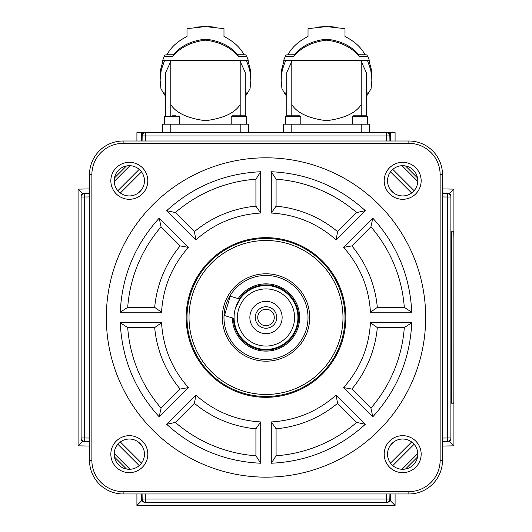 <?xml version="1.0" encoding="UTF-8"?>
<svg xmlns="http://www.w3.org/2000/svg" width="532" height="532" viewBox="0 0 532 532"><rect width="100%" height="100%" fill="white"/><g stroke="black" fill="none" stroke-linecap="round" stroke-linejoin="round"><path stroke-width="0.8" d="M165.738 97.117L163.989 93.186M205.492 39.149L205.492 40.159C219.796 41.895 230.702 47.321 238.21 56.439L246.755 56.432L245.791 55.009L244.893 54.756L237.751 54.756C230.203 45.898 219.45 40.698 205.492 39.149C191.547 40.691 180.794 45.892 173.233 54.756L166.922 54.756L167.686 53.473C171.623 46.663 178.06 41.004 187.005 36.502L187.005 28.662L205.492 26.6L197.532 26.979M215.999 27.258L214.822 27.119M213.452 26.979L208.172 26.64M286.755 97.117L285.006 93.186M326.508 39.149L326.508 40.159C340.812 41.895 351.719 47.321 359.226 56.439L367.772 56.432L366.807 55.009L365.91 54.756L358.768 54.756C351.22 45.898 340.467 40.698 326.508 39.149C312.563 40.691 301.81 45.892 294.249 54.756L287.932 54.756L288.703 53.473C292.64 46.663 299.077 41.004 308.021 36.502L308.021 28.662L326.508 26.6L318.548 26.979M337.015 27.258L335.838 27.119M334.468 26.979L329.188 26.64M283.396 132.601L283.396 124.195L283.396 132.601M369.62 132.601L369.62 124.195L283.396 124.195M367.772 56.432L369.334 60.322L283.682 60.322L285.591 55.707L286.209 55.009L287.932 54.756M248.604 132.601L248.604 124.195L162.38 124.195L162.38 132.601M246.755 56.432L248.318 60.322L162.666 60.322L164.574 55.707L165.193 55.009L166.922 54.756M352.224 124.195L352.224 116.634L367.353 116.634L367.353 124.195M367.353 116.634L366.508 115.79L353.062 115.79L352.224 116.634M285.664 124.195L285.664 116.634L300.793 116.634L300.793 124.195M300.793 116.634L299.955 115.79L286.509 115.79L285.664 116.634L286.509 115.79M231.207 124.195L231.207 116.634L246.336 116.634L246.336 124.195M245.491 115.79L246.336 116.634L245.491 115.79L232.045 115.79L231.207 116.634M164.647 124.195L164.647 116.634L179.776 116.634L179.776 124.195M175.573 115.79L172.215 115.79M452.712 403.203L450.883 403.203L451.429 403.203L451.429 231.766L450.883 231.766L452.712 231.766M451.429 231.766L453.716 231.766L453.896 238.489L453.843 401.234L453.716 403.203L451.429 403.203M345.84 317.484A79.84 79.84 0 0 0 266 237.651A79.84 79.84 0 0 0 186.16 317.484A79.84 79.84 0 0 0 266 397.324A79.84 79.84 0 0 0 345.84 317.484M187.005 317.484A78.995 78.995 0 0 1 266 238.489A78.995 78.995 0 0 1 344.995 317.484A78.995 78.995 0 0 1 266 396.48A78.995 78.995 0 0 1 187.005 317.484M106.327 317.484A159.673 159.673 0 0 0 266 477.157A159.673 159.673 0 0 0 425.673 317.484A159.673 159.673 0 0 0 266 157.811A159.673 159.673 0 0 0 106.327 317.484M144.451 180.807A15.129 15.129 0 0 1 129.323 195.936A15.129 15.129 0 0 1 114.194 180.807A15.129 15.129 0 0 1 129.323 165.685A15.129 15.129 0 0 1 144.451 180.807M147.81 180.807A18.487 18.487 0 0 0 129.323 162.32A18.487 18.487 0 0 0 110.836 180.807A18.487 18.487 0 0 0 129.323 199.294A18.487 18.487 0 0 0 147.81 180.807M417.806 180.807A15.129 15.129 0 0 1 402.677 195.936A15.129 15.129 0 0 1 387.549 180.807A15.129 15.129 0 0 1 402.677 165.685A15.129 15.129 0 0 1 417.806 180.807M421.164 180.807A18.487 18.487 0 0 0 402.677 162.32A18.487 18.487 0 0 0 384.19 180.807A18.487 18.487 0 0 0 402.677 199.294A18.487 18.487 0 0 0 421.164 180.807M417.806 454.162A15.129 15.129 0 0 1 402.677 469.291A15.129 15.129 0 0 1 387.549 454.162A15.129 15.129 0 0 1 402.677 439.033A15.129 15.129 0 0 1 417.806 454.162M421.164 454.162A18.487 18.487 0 0 0 402.677 435.675A18.487 18.487 0 0 0 384.19 454.162A18.487 18.487 0 0 0 402.677 472.649A18.487 18.487 0 0 0 421.164 454.162M144.451 454.162A15.129 15.129 0 0 1 129.323 469.291A15.129 15.129 0 0 1 114.194 454.162A15.129 15.129 0 0 1 129.323 439.033A15.129 15.129 0 0 1 144.451 454.162M147.81 454.162A18.487 18.487 0 0 0 129.323 435.675A18.487 18.487 0 0 0 110.836 454.162A18.487 18.487 0 0 0 129.323 472.649A18.487 18.487 0 0 0 147.81 454.162M222.303 317.484A43.697 43.697 0 0 1 266 273.787A43.697 43.697 0 0 1 309.697 317.484A43.697 43.697 0 0 1 266 361.188A43.697 43.697 0 0 1 222.303 317.484M393.062 442.484A6.949 6.949 0 0 1 391 444.546M141 444.546A6.949 6.949 0 0 1 138.938 442.484M391 190.423A6.949 6.949 0 0 1 393.062 192.484M138.938 192.484A6.949 6.949 0 0 1 141 190.423M411.648 441.986L390.501 463.133M392.782 465.606L414.122 444.267M142.077 493.969L142.164 499.069A3.358 3.358 0 0 0 145.522 502.374L386.478 502.374A3.358 3.358 0 0 0 389.836 499.069L389.923 493.969M386.565 493.969L386.478 499.009L145.522 499.009L145.435 493.969M141.499 463.133L120.352 441.986M117.878 444.267L139.218 465.606M89.516 193.562L84.415 193.648A3.358 3.358 0 0 0 81.117 197.013L81.117 437.962A3.358 3.358 0 0 0 84.415 441.321L89.516 441.407M89.516 438.049L84.475 437.962L84.475 197.013L89.516 196.92M139.218 169.362L117.878 190.702M120.352 192.99L141.499 171.836M145.435 141L145.522 135.959L386.478 135.959L386.565 141M389.923 141L389.836 135.899A3.358 3.358 0 0 0 386.478 132.601L145.522 132.601A3.358 3.358 0 0 0 142.164 135.899L142.077 141M390.501 171.836L411.648 192.99M414.122 190.702L392.782 169.362M442.484 441.407L447.585 441.321A3.358 3.358 0 0 0 450.883 437.962L450.883 197.013A3.358 3.358 0 0 0 447.585 193.648L442.484 193.562M442.484 196.92L447.525 197.013L447.525 437.962L442.484 438.049M123.131 143.354L408.869 143.354A31.262 31.262 0 0 1 440.13 174.616L440.13 460.353A31.262 31.262 0 0 1 408.869 491.615L123.131 491.615A31.262 31.262 0 0 1 91.87 460.353L91.87 174.616A31.262 31.262 0 0 1 123.131 143.354L123.131 141A33.616 33.616 0 0 0 89.516 174.616L89.516 460.353A33.616 33.616 0 0 0 123.131 493.969L408.869 493.969A33.616 33.616 0 0 0 442.484 460.353L442.484 174.616A33.616 33.616 0 0 0 408.869 141L123.131 141M271.293 463.232C307.31 461.53 338.645 448.549 365.318 424.29L336.111 395.083C317.597 411.495 295.992 420.44 271.293 421.936L271.293 463.232L276.081 455.784L276.081 428.799L271.293 421.936M343.599 387.595L372.806 416.802C397.065 390.136 410.046 358.794 411.748 322.778L370.445 322.778C368.955 347.476 360.011 369.082 343.599 387.595L351.845 389.065A111.773 111.773 0 0 0 377.314 327.572L370.445 322.778M370.445 312.191L411.748 312.191C410.046 276.181 397.065 244.84 372.806 218.167L343.599 247.373C360.011 265.887 368.955 287.493 370.445 312.191L377.314 307.403A111.773 111.773 0 0 0 351.845 245.904L343.599 247.373M336.111 239.885L365.318 210.679C338.645 186.419 307.31 173.439 271.293 171.736L271.293 213.039C295.992 214.529 317.597 223.48 336.111 239.885L337.581 231.639A111.773 111.773 0 0 0 276.081 206.17L271.293 213.039M260.707 213.039L260.707 171.736C224.69 173.439 193.355 186.419 166.682 210.679L195.889 239.885C214.403 223.48 236.008 214.529 260.707 213.039L255.919 206.17A111.773 111.773 0 0 0 194.419 231.639L195.889 239.885M159.194 218.167C134.935 244.84 121.954 276.181 120.252 312.191L161.555 312.191C163.045 287.493 171.989 265.887 188.401 247.373L159.194 218.167L161.076 226.825L180.155 245.904L188.401 247.373M120.252 322.778C121.954 358.794 134.935 390.136 159.194 416.802L188.401 387.595C171.989 369.082 163.045 347.476 161.555 322.778L120.252 322.778L127.7 327.572L154.686 327.572L161.555 322.778M166.682 424.29C193.355 448.549 224.69 461.53 260.707 463.232L260.707 421.936C236.008 420.44 214.403 411.495 195.889 395.083L166.682 424.29L175.341 422.408L194.419 403.329L195.889 395.083M276.081 428.799A111.773 111.773 0 0 0 337.581 403.329L336.111 395.083M377.314 327.572L404.3 327.572L411.748 322.778M351.845 245.904L370.924 226.825L372.806 218.167M276.081 206.17L276.081 179.191L271.293 171.736M194.419 231.639L175.341 212.561L166.682 210.679M180.155 245.904A111.773 111.773 0 0 0 154.686 307.403L161.555 312.191M154.686 327.572A111.773 111.773 0 0 0 180.155 389.065L188.401 387.595M194.419 403.329A111.773 111.773 0 0 0 255.919 428.799L260.707 421.936M337.581 403.329L356.659 422.408L365.318 424.29M356.659 422.408A138.666 138.666 0 0 1 276.081 455.784M404.3 327.572A138.666 138.666 0 0 1 370.924 408.144L372.806 416.802M370.924 408.144L351.845 389.065M370.924 226.825A138.666 138.666 0 0 1 404.3 307.403L411.748 312.191M404.3 307.403L377.314 307.403M276.081 179.191A138.666 138.666 0 0 1 356.659 212.561L365.318 210.679M356.659 212.561L337.581 231.639M175.341 212.561A138.666 138.666 0 0 1 255.919 179.191L260.707 171.736M255.919 179.191L255.919 206.17M154.686 307.403L127.7 307.403A138.666 138.666 0 0 1 161.076 226.825M127.7 307.403L120.252 312.191M180.155 389.065L161.076 408.144A138.666 138.666 0 0 1 127.7 327.572M161.076 408.144L159.194 416.802M255.919 428.799L255.919 455.784A138.666 138.666 0 0 1 175.341 422.408M255.919 455.784L260.707 463.232M386.744 132.608A3.358 3.358 0 0 1 390.375 135.959L390.468 141M141.532 141L141.625 135.959A3.358 3.358 0 0 1 145.256 132.608M450.877 438.228A3.358 3.358 0 0 1 447.525 441.866L442.484 441.952M442.484 193.016L447.525 193.109A3.358 3.358 0 0 1 450.877 196.74M145.256 502.361A3.358 3.358 0 0 1 141.625 499.009L141.532 493.969M390.468 493.969L390.375 499.009A3.358 3.358 0 0 1 386.744 502.361M81.123 196.74A3.358 3.358 0 0 1 84.475 193.109L89.516 193.016M89.516 441.952L84.475 441.866A3.358 3.358 0 0 1 81.123 438.228M359.785 115.79L363.15 115.79M238.203 56.432L238.01 55.029M164.228 56.432L172.78 56.432L173.206 54.756M172.78 56.432C180.282 47.315 191.188 41.895 205.492 40.159M246.409 60.322L249.741 70.025L250.871 80.086L250.319 69.453L247.885 60.322M163.098 60.322L160.664 69.453L160.112 80.086L161.243 70.025L164.647 60.322M165.738 92.329L163.683 93.379L160.937 88.711L160.112 80.086M245.245 92.329L247.3 93.379L250.047 88.711L250.871 80.086M171.271 60.322L165.738 72.485L165.738 115.79M245.245 115.79L245.245 72.485L239.713 60.322M240.198 115.79L240.198 61.812M240.198 104.565C234.911 112.99 223.347 118.37 205.492 120.711C187.643 118.37 176.072 112.99 170.785 104.565L170.785 61.812M170.785 115.79L170.785 104.565M136.91 141L136.91 132.601L145.522 132.601L145.522 135.959L142.164 135.899M395.09 141L395.09 132.601L386.478 132.601L386.478 135.959L389.836 135.899M359.22 56.432L358.801 54.756M285.245 56.432L293.797 56.432L294.223 54.756M293.797 56.432C301.298 47.315 312.204 41.895 326.508 40.159M367.426 60.322L370.757 70.025L371.888 80.086L371.336 69.453L368.902 60.322M284.115 60.322L281.681 69.453L281.129 80.086L282.259 70.025L285.664 60.322M286.755 92.329L284.7 93.379L281.953 88.711L281.129 80.086M366.262 92.329L368.317 93.379L371.063 88.711L371.888 80.086M292.287 60.322L286.755 72.485L286.755 115.79M366.262 115.79L366.262 72.485L360.729 60.322M361.215 115.79L361.215 61.812M361.215 104.565C355.928 112.99 344.357 118.37 326.508 120.711C308.653 118.37 297.089 112.99 291.802 104.565L291.802 61.812M291.802 115.79L291.802 104.565M405.524 165.951L417.534 177.961M442.484 446.049L453.916 445.849L453.916 189.119L442.484 188.92M405.524 469.018L417.534 457.008M136.91 493.969L136.91 505.4L395.09 505.4L395.09 493.969M126.476 469.018L114.466 457.008M89.516 188.92L78.084 189.119L78.084 445.849L89.516 446.049M126.476 165.951L114.466 177.961M402.019 469.277L417.793 453.503M114.207 453.503L129.981 469.277M390.375 135.959L390.375 132.601M141.625 135.959L141.625 132.601M142.071 500.692L141.625 500.692L141.625 499.009M390.375 499.009L390.375 500.692L389.929 500.692M390.375 500.692L395.09 505.4M82.673 441.341L78.084 445.849M417.793 181.465L402.019 165.698M449.327 193.628L453.916 189.119M129.981 165.698L114.207 181.465M141.625 500.692L136.91 505.4M82.673 193.628L78.084 189.119M449.327 441.341L453.916 445.849M368.011 93.186L366.262 97.117M317.178 27.119L316.001 27.258M326.508 26.6L344.995 28.662L344.995 36.502C353.94 41.004 360.377 46.663 364.314 53.473L365.078 54.756M246.994 93.186L245.245 97.117M196.162 27.119L194.985 27.258M205.492 26.6L223.979 28.662L223.979 36.502C232.923 41.004 239.36 46.663 243.297 53.473L244.068 54.756L245.225 54.756M238.19 298.598A33.616 33.616 0 0 1 299.496 314.631A33.616 33.616 0 0 1 268.853 350.98A33.616 33.616 0 0 1 232.384 317.917M269.564 359.353A42.021 42.021 0 0 0 307.868 313.92A42.021 42.021 0 0 0 262.436 275.616A42.021 42.021 0 0 0 224.132 321.049A42.021 42.021 0 0 0 269.564 359.353M235.417 308.294A31.933 31.933 0 0 0 256.81 348.068A31.933 31.933 0 0 0 296.583 326.675A31.933 31.933 0 0 0 275.19 286.901A31.933 31.933 0 0 0 235.417 308.294L239.879 299.11L230.27 296.218L224.464 315.536L234.08 318.429M234.067 317.617L234.133 315.356M239.427 299.775L238.236 301.697M268.381 309.571A8.266 8.266 0 0 1 273.913 319.865A8.266 8.266 0 0 1 263.619 325.398A8.266 8.266 0 0 1 258.087 315.11A8.266 8.266 0 0 1 268.381 309.571M270.642 302.03A16.133 16.133 0 0 1 281.455 322.126A16.133 16.133 0 0 1 261.358 332.939A16.133 16.133 0 0 1 250.545 312.843A16.133 16.133 0 0 1 270.642 302.03M262.908 327.785A10.76 10.76 0 0 0 276.301 320.583A10.76 10.76 0 0 0 269.092 307.183A10.76 10.76 0 0 0 255.699 314.392A10.76 10.76 0 0 0 262.908 327.785M293.365 325.704A28.575 28.575 0 0 1 257.781 344.849A28.575 28.575 0 0 1 238.635 309.265A28.575 28.575 0 0 1 274.219 290.12A28.575 28.575 0 0 1 293.365 325.704M291.802 132.601L291.802 124.195M170.785 132.601L170.785 124.195M450.883 238.489L451.256 238.489M342.98 317.484A76.98 76.98 0 0 1 266 394.465A76.98 76.98 0 0 1 189.02 317.484A76.98 76.98 0 0 1 266 240.504A76.98 76.98 0 0 1 342.98 317.484M386.478 502.374L386.478 499.009L389.836 499.069M142.164 499.069L145.522 499.009L145.522 502.374M81.117 437.962L84.475 437.962L84.415 441.321M84.415 193.648L84.475 197.013L81.117 197.013M450.883 197.013L447.525 197.013L447.585 193.648M447.585 441.321L447.525 437.962L450.883 437.962M123.131 493.969L123.131 491.615M408.869 491.615L408.869 493.969M89.516 460.353L91.87 460.353M89.516 174.616L91.87 174.616M408.869 143.354L408.869 141M440.13 174.616L442.484 174.616M440.13 460.353L442.484 460.353M451.256 396.48L450.883 396.48M240.198 124.195L240.198 132.601M361.215 124.195L361.215 132.601M364.314 54.756L364.314 53.473M288.703 54.756L288.703 53.473M243.297 54.756L243.297 53.473M167.686 54.756L167.686 53.473M239.207 298.904A32.605 32.605 0 0 1 297.228 326.867A32.605 32.605 0 0 1 233.402 318.222M179.776 116.634L178.938 115.79M164.647 116.634L165.492 115.79"/></g></svg>
